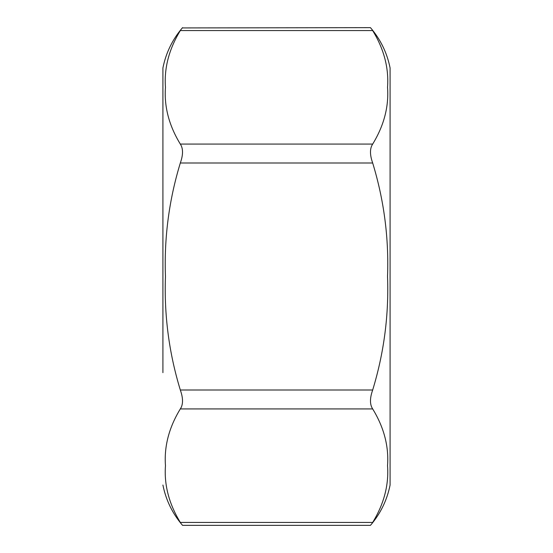 <?xml version="1.0" encoding="UTF-8"?>
<svg xmlns="http://www.w3.org/2000/svg" width="553" height="553" viewBox="0 0 553 553"><rect width="100%" height="100%" fill="white"/><g stroke="black" fill="none" stroke-linecap="round" stroke-linejoin="round"><path stroke-width="0.83" d="M182.324 27.933L370.448 27.65C380.499 39.381 387.045 52.818 390.086 67.957L390.086 485.043C387.045 500.182 380.499 513.619 370.448 525.35L370.676 525.067M372.328 522.896L372.681 522.426C369.75 526.29 369.75 526.29 372.681 522.426C383.996 503.88 388.953 484.96 387.535 465.674C388.953 446.382 383.996 427.462 372.681 408.923C369.75 404.54 369.75 398.229 372.681 390.003C383.996 352.918 388.953 315.086 387.535 276.5C388.953 237.914 383.996 200.082 372.681 162.997C369.75 154.75 369.75 148.446 372.681 144.077C383.996 125.538 388.953 106.618 387.535 87.326C388.953 68.04 383.996 49.12 372.681 30.574C369.75 26.71 369.75 26.71 372.681 30.574L372.66 30.546M162.914 372.653L162.914 67.957L162.914 372.653M180.672 30.104L180.319 30.574C183.25 26.71 183.25 26.71 180.319 30.574C169.004 49.12 164.047 68.04 165.465 87.326C164.047 106.618 169.004 125.538 180.319 144.077C183.25 148.46 183.25 154.771 180.319 162.997C169.004 200.082 164.047 237.914 165.465 276.5C164.047 315.086 169.004 352.918 180.319 390.003C183.25 398.25 183.25 404.554 180.319 408.923L181.156 407.561M372.681 408.923L180.319 408.923C169.004 427.462 164.047 446.382 165.465 465.674C164.047 484.96 169.004 503.88 180.319 522.426C183.25 526.29 183.25 526.29 180.319 522.426L180.34 522.454M162.914 485.043C165.955 500.182 172.501 513.619 182.552 525.35L182.324 525.067M180.319 30.574L372.681 30.574M372.681 144.077L180.319 144.077M180.319 162.997L372.681 162.997M372.681 390.003L180.319 390.003M372.681 522.426L180.319 522.426M162.914 67.957C165.955 52.818 172.501 39.381 182.552 27.65M182.552 525.35L370.448 525.35"/></g></svg>
